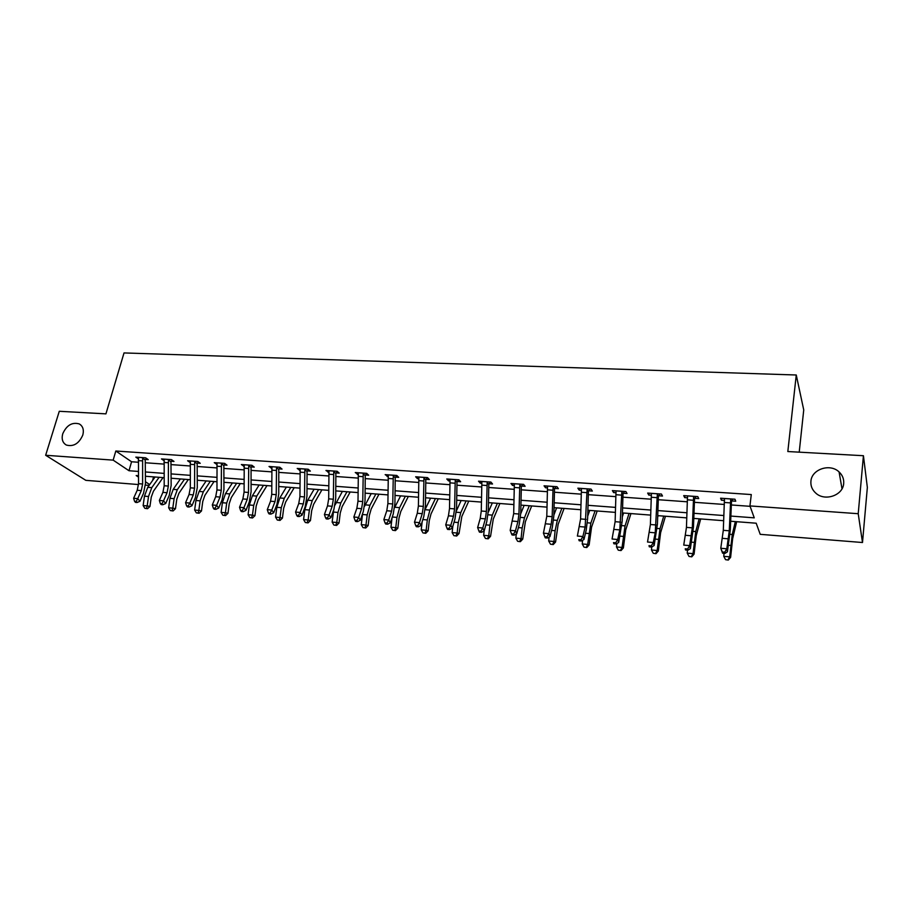 <?xml version="1.0" encoding="UTF-8"?>
<svg xmlns="http://www.w3.org/2000/svg" width="913" height="913" viewBox="0 0 913 913"><rect width="100%" height="100%" fill="white"/><g stroke="black" fill="none" stroke-linecap="round" stroke-linejoin="round"><path stroke-width="1.37" d="M82.798 435.067C78.986 443.615 73.497 446.936 66.329 445.042C62.575 442.816 61.376 439.073 62.735 433.789C66.592 425.241 72.104 421.954 79.271 423.929C82.935 426.143 84.11 429.852 82.798 435.067M843.692 483.388C843.156 495.371 824.918 501.694 815.823 493.146C812.182 489.882 810.55 485.933 810.915 481.311C811.566 469.271 830.043 463.062 839.081 471.941C842.471 475.125 844.011 478.948 843.692 483.388M799.217 452.163L803.737 409.926L796.262 375.003L124.02 352.932L105.931 413.863L59.277 411.284L45.65 455.267L113.155 460.129L128.995 470.731L138.377 471.439M796.262 375.003L787.828 451.536L863.424 455.713L867.35 487.428L862.5 542.516L760.221 534.333L756.192 523.206L730.662 521.243M153.589 476.883L152.562 480.535M149.093 485.408L145.441 485.111M138.514 484.552L85.833 480.341L45.65 455.267M730.879 516.073L754.252 517.842L749.938 505.916L751.285 494.561L115.814 451.011L131.563 461.761L138.274 462.252M145.247 462.754L163.975 464.101M170.959 464.603L190.166 465.984M197.162 466.486L216.849 467.913M223.845 468.415L244.033 469.864M251.052 470.378L271.743 471.861M278.762 472.375L300 473.904M307.019 474.406L328.794 475.97M335.836 476.483L358.17 478.092M365.211 478.595L388.139 480.249M395.169 480.752L418.702 482.452M425.743 482.954L449.892 484.7M456.934 485.202L481.722 486.983M488.763 487.496L514.213 489.334M521.255 489.836L547.401 491.719M554.431 492.221L581.284 494.161M588.314 494.663L615.898 496.649M622.917 497.163L651.266 499.206M658.273 499.708L687.409 501.808M694.405 502.31L724.351 504.467M731.336 504.969L750.087 506.316M731.849 500.952L735.741 501.226L734.965 499.217L720.574 498.201L721.407 500.21L724.557 500.438M694.907 498.338L698.719 498.601L697.794 496.604L683.723 495.611L684.682 497.608L687.603 497.813M658.764 495.77L662.484 496.033L661.446 494.047L647.671 493.077L648.766 495.063L651.448 495.257M623.396 493.271L627.037 493.522L625.873 491.548L612.383 490.601L613.604 492.575L616.081 492.746M588.771 490.817L592.343 491.068L591.053 489.106L577.861 488.181L579.196 490.133L581.455 490.304M554.887 488.421L558.379 488.66L556.976 486.709L544.057 485.807L545.506 487.747L547.56 487.896M521.7 486.07L525.112 486.309L523.606 484.369L510.949 483.479L512.513 485.419L514.373 485.545M489.185 483.764L492.541 484.004L490.92 482.075L478.538 481.197L480.192 483.125L481.87 483.251M457.345 481.505L460.631 481.744L458.908 479.827L446.777 478.971L448.534 480.889L450.029 480.991M427.204 477.59L426.12 479.336L429.361 479.53L427.546 477.613L415.655 476.78L417.503 478.686L418.839 478.777M396.63 475.445L395.546 477.168L398.719 477.351L396.813 475.456L385.16 474.646L388.265 476.62M365.588 475.011L368.681 475.228L366.695 473.345L355.26 472.546L358.295 474.498M336.201 472.923L339.237 473.139L337.159 471.268L325.952 470.48L328.92 472.409M307.384 470.891L310.363 471.097L308.206 469.236L297.216 468.46L300.103 470.366M279.116 468.883L282.037 469.088L279.8 467.239L269.027 466.486L271.857 468.369M251.395 466.92L254.248 467.125L251.942 465.288L241.374 464.546L244.136 466.406M224.187 464.991L226.995 465.196L224.621 463.359L214.247 462.64L216.94 464.477M197.482 463.108L200.244 463.302L197.801 461.476L187.622 460.768L190.258 462.594M171.279 461.248L173.984 461.442L171.473 459.627L161.487 458.931L164.066 460.734M145.555 459.422L148.214 459.616L145.646 457.812L135.832 457.128L138.354 458.874M863.424 455.713L858.22 513.711L862.5 542.516M115.814 451.011L113.155 460.129M749.938 505.916L858.22 513.711M145.35 471.964L164.066 473.379M171.051 473.904L190.235 475.342M197.219 475.867L216.895 477.351M223.89 477.887L244.056 479.405M251.064 479.93L271.743 481.482M278.762 482.018L299.978 483.616M306.996 484.141L328.748 485.784M335.779 486.309L358.101 487.987M365.132 488.523L388.036 490.247M395.067 490.772L418.565 492.552M425.606 493.077L449.732 494.892M456.762 495.428L481.528 497.288M488.569 497.825L513.996 499.742M521.026 500.267L547.138 502.23M554.168 502.766L580.988 504.786M588.006 505.311L615.567 507.388M622.575 507.913L650.889 510.047M657.896 510.572L686.998 512.775M693.983 513.3L723.895 515.548M138.434 475.719L136.185 475.547L138.445 477.065M145.464 481.756L149.686 484.586M723.689 520.707L693.789 518.413M686.804 517.876L657.725 515.64M650.718 515.103L622.426 512.923M615.408 512.387L587.869 510.264M580.851 509.728L554.043 507.662M547.013 507.126L520.912 505.117M513.893 504.581L488.466 502.629M481.436 502.082L456.683 500.187M449.653 499.639L425.538 497.79M418.508 497.243L395.009 495.439M387.979 494.903L365.086 493.146M358.067 492.598L335.756 490.886M328.726 490.349L306.985 488.672M299.966 488.135L278.762 486.503M271.743 485.967L251.075 484.381M244.068 483.833L223.913 482.292M216.917 481.744L197.254 480.238M190.269 479.702L171.085 478.229M164.112 477.693L145.395 476.255M131.563 461.761L128.995 470.731M721.647 498.281L721.407 500.21M684.944 495.702L684.682 497.608M649.04 493.18L648.766 495.063M613.901 490.703L613.604 492.575M579.493 488.295L579.196 490.133M545.814 485.921L545.506 487.747M512.832 483.605L512.513 485.419M480.535 481.345L480.192 483.125M448.888 479.12L448.534 480.889M417.869 476.94L417.503 478.686M387.477 474.806L387.101 476.529M357.679 472.706L357.291 474.418M328.452 470.663L328.064 472.352M299.806 468.643L299.396 470.321M271.697 466.669L271.287 468.335M244.125 464.728L243.703 466.372M217.043 462.834L216.643 464.455M190.406 461.373L190.087 462.583M730.674 499.628L731.039 498.977L724.466 498.521L723.301 530.316L720.779 548.268L726.794 548.781L727.433 551.806L730.309 529.871L731.473 501.659L730.674 499.628L729.282 530.795L726.794 548.781L724.739 552.194L722.331 551.988L722.594 553.198L724.99 553.404L724.739 552.194M732.934 499.069L731.473 501.659M722.594 553.198L720.779 548.268L722.331 551.988M724.99 553.404L727.433 551.806M736.665 521.7L732.637 538.704L730.617 557.341L728.312 560.068L725.561 559.669L728.312 560.068M725.561 559.669L723.769 556.337L724.02 553.324M723.769 556.337L729.692 556.85L732.26 534.516L735.33 521.608M727.935 559.874L729.692 556.85L730.617 557.341M687.512 495.885L686.45 527.383L683.746 545.118L689.635 545.62L690.388 548.622L693.469 526.949L694.531 499.034L693.595 497.014L692.305 527.851L689.635 545.62L687.603 548.998L685.252 548.793L685.56 549.991L687.911 550.197L687.603 548.998M693.595 497.014L693.983 496.33M695.991 496.478L694.531 499.034M685.56 549.991L685.252 548.793M687.911 550.197L690.388 548.622M657.314 494.458L657.68 493.83L651.391 493.385L650.398 524.507L647.522 542.025L653.274 542.516L654.153 545.506L657.428 524.085L658.399 496.467L657.314 494.458L655.237 532.815L653.274 542.516L651.289 545.86L648.983 545.666L649.337 546.853L651.642 547.058L651.289 545.86M659.848 493.933L658.399 496.467M649.337 546.853L648.983 545.666M651.642 547.058L654.153 545.506M700.682 518.938L696.231 535.714L694.085 554.134L691.769 556.839L689.03 556.439L691.769 556.839M689.03 556.439L687.227 553.141L687.489 550.162M687.227 553.141L693.035 553.643L695.752 531.56L699.153 518.824M691.346 556.645L693.035 553.643L694.085 554.134M665.451 516.233L660.59 532.793L658.353 551.007L656.025 553.677L653.274 553.278L656.025 553.677M653.274 553.278L651.483 550.014L651.756 546.978M651.483 550.014L657.155 550.516L660.031 528.673L663.74 516.096M657.668 517.226L658.136 515.674M655.545 553.483L657.155 550.516L658.353 551.007M616.024 490.863L615.122 521.688L612.075 539.012L617.702 539.492L618.694 542.459L622.164 521.277L623.031 493.956L621.821 491.959L619.813 529.905L617.702 539.492L615.75 542.801L613.502 542.607L613.901 543.783L616.149 543.988L615.75 542.801M621.821 491.959L622.21 491.297L616.035 490.897M624.469 491.456L623.031 493.956M613.901 543.783L613.502 542.607M616.149 543.988L618.694 542.459M587.093 489.505L587.447 488.889L581.433 488.466L580.6 518.938L577.381 536.057L582.893 536.524L583.989 539.469L586.214 530.019L587.63 518.538L588.406 491.502L587.093 489.505L585.13 527.052L582.893 536.524L580.976 539.8L578.774 539.617L579.219 540.781L581.421 540.975L580.976 539.8M589.855 489.014L588.406 491.502M579.219 540.781L578.774 539.617M581.421 540.975L583.989 539.469M547.538 486.047L546.796 516.244L543.429 533.169L548.816 533.626L550.025 536.547L552.365 527.2L553.837 515.856L554.522 489.094L553.084 487.12L552.16 516.678L551.178 524.267L548.816 533.626L546.933 536.867L544.776 536.684L545.266 537.848L547.412 538.031L546.933 536.867M553.084 487.12L553.472 486.469M555.96 486.64L554.522 489.094M547.412 538.031L550.025 536.547M543.429 533.169L544.776 536.684M630.963 513.574L625.713 529.939L623.374 547.948L621.034 550.573L618.272 550.185L621.034 550.573M618.272 550.185L616.492 546.955L616.811 543.589M616.492 546.955L622.05 547.435L625.063 525.854L629.068 513.437M622.289 516.941L623.579 513.015M620.498 550.379L622.05 547.435L623.374 547.948M597.182 510.983L591.567 527.132L589.125 544.947L586.774 547.549L584.023 547.149L586.774 547.549M584.023 547.149L582.232 543.954L582.597 540.291M582.232 543.954L587.675 544.433L590.837 523.092L595.116 510.824M587.698 516.187L589.741 510.413M586.192 547.344L587.675 544.433L589.125 544.947M564.097 508.438L558.128 524.393L555.583 542.002L553.232 544.582L550.471 544.194L553.232 544.582M550.471 544.194L548.69 541.021L549.09 537.072M548.69 541.021L554.02 541.489L555.115 530.693L557.307 520.376L561.872 508.267M553.86 515.08L556.599 507.868M552.605 544.376L554.02 541.489L555.583 542.002M514.361 483.719L513.688 513.608L510.184 530.339L515.457 530.784L516.758 533.683L519.223 524.45L520.741 513.22L521.334 486.732L519.794 484.769L518.949 514.019L517.933 521.54L515.457 530.784L513.608 533.991L511.497 533.808L512.022 534.972L514.133 535.155L513.608 533.991M519.794 484.769L520.17 484.13M522.761 484.312L521.334 486.732M514.133 535.155L516.758 533.683M510.184 530.339L511.497 533.808M531.686 505.95L525.374 521.711L522.738 539.126L520.376 541.671L517.625 541.283L520.376 541.671M517.625 541.283L515.845 538.156L516.29 533.945M515.845 538.156L521.061 538.602L522.179 527.919L524.473 517.728L529.289 505.768M520.718 513.757L524.13 505.368M519.702 541.466L521.061 538.602L522.738 539.126M481.881 481.436L481.277 511.018L480.227 518.436L477.625 527.566L482.794 527.999L484.187 530.887L486.755 521.757L488.318 510.652L488.832 484.426L487.188 482.475L486.424 511.428L485.374 518.858L482.794 527.999L480.968 531.183L478.903 531.001L479.462 532.153L481.528 532.325L480.968 531.183M487.188 482.475L487.565 481.836M490.258 482.018L488.832 484.426M481.528 532.325L484.187 530.887M477.625 527.566L478.903 531.001M499.913 503.508L493.282 519.075L490.555 536.308L488.193 538.83L485.431 538.442L488.193 538.83M485.431 538.442L483.662 535.338L484.141 530.909M483.662 535.338L488.775 535.783L489.916 525.203L492.312 515.126L497.38 503.314M488.25 512.319L492.324 502.926M487.485 538.624L488.775 535.783L490.555 536.308M450.052 479.199L449.516 508.484L448.431 515.822L445.727 524.849L450.794 525.283L452.277 528.136L454.948 519.12L456.557 508.13L456.991 482.155L455.245 480.215L454.56 508.895L453.487 516.244L450.794 525.283L449.002 528.422L446.971 528.25L447.564 529.392L449.595 529.563L449.002 528.422M455.245 480.215L455.621 479.587M458.406 479.781L456.991 482.155M449.595 529.563L452.277 528.136M445.727 524.849L446.971 528.25M468.78 501.111L461.83 516.496L459.034 533.546L456.66 536.034L453.898 535.646L456.66 536.034M453.898 535.646L452.14 532.576L452.837 526.23M452.14 532.576L457.151 533.021L458.303 522.556L460.791 512.581L466.098 500.906M456.432 510.812L461.133 500.529M455.907 535.828L457.151 533.021L459.034 533.546M418.862 477.008L418.394 506.007L417.287 513.266L414.479 522.19L419.444 522.613L421.007 525.454L423.792 516.53L425.435 505.654L425.8 479.941L423.952 478.013L423.335 506.395L422.24 513.677L419.444 522.613L417.675 525.728L415.689 525.557L416.328 526.687L418.302 526.858L417.675 525.728M423.952 478.013L424.328 477.396M426.12 479.336L425.8 479.941M418.302 526.858L421.007 525.454M414.479 522.19L415.689 525.557M438.251 498.76L431.004 513.962L429.293 520.524L428.129 530.841L425.755 533.306L422.993 532.918L425.755 533.306M422.993 532.918L421.235 529.871L422.16 521.757M421.235 529.871L426.154 530.305L427.318 519.942L429.897 510.093L435.433 498.544M425.23 509.237L430.571 498.178M424.956 533.089L426.154 530.305L428.129 530.841M393.286 475.856L393.629 475.274L388.31 474.897L387.899 503.577L386.77 510.755L383.859 519.577L388.721 519.999L390.376 522.818L393.252 513.996L394.93 503.234L395.226 477.773L393.286 475.856L392.738 503.965L391.62 511.154L388.721 519.999L386.986 523.081L385.035 522.909L385.708 524.039L387.648 524.199L386.986 523.081M395.546 477.168L395.226 477.773M387.648 524.199L390.376 522.818M383.859 519.577L385.035 522.909M408.316 496.467L400.796 511.485L399.027 517.979L397.84 528.193L395.455 530.624L392.704 530.236L395.455 530.624M392.704 530.236L390.958 527.223L392.076 517.591M390.958 527.223L395.763 527.646L396.961 517.397L399.62 507.639L405.372 496.238M394.633 507.651L400.602 495.873M394.633 530.407L395.763 527.646L397.84 528.193M358.353 472.763L357.999 501.191L356.846 508.301L353.845 517.02L358.615 517.431L360.338 520.227L363.317 511.508L365.029 500.86L365.246 475.639L363.226 473.733L362.746 501.568L361.594 508.689L358.615 517.431L356.903 520.49L354.997 520.319L355.693 521.437L357.599 521.597L356.903 520.49M363.226 473.733L363.591 473.128M366.649 473.345L365.246 475.639M357.599 521.597L360.338 520.227M353.845 517.02L354.997 520.319M378.963 494.207L371.169 509.055L369.343 515.48L368.144 525.591L365.759 527.999L363.009 527.611L365.759 527.999M363.009 527.611L361.263 524.633L362.575 513.654M361.263 524.633L365.976 525.043L367.186 514.886L369.936 505.243L375.882 493.967M364.595 506.19L371.214 493.613M364.892 527.782L365.976 525.043L368.144 525.591M333.747 471.656L334.101 471.097L328.988 470.731L328.691 498.852L327.505 505.893L324.423 514.521L329.102 514.921L330.905 517.694L333.964 509.066L335.71 498.521L335.87 473.55L333.747 471.656L333.348 499.228L332.172 506.27L329.102 514.921L327.413 517.945L325.542 517.785L326.272 518.892L328.144 519.052L327.413 517.945M337.228 471.325L335.87 473.55M328.144 519.052L330.905 517.694M324.423 514.521L325.542 517.785M350.17 491.993L342.113 506.681L340.241 513.026L339.02 523.035L336.635 525.42L333.884 525.043L336.635 525.42M333.884 525.043L332.138 522.088L333.747 509.671M332.138 522.088L336.771 522.487L337.993 512.433L340.823 502.892L346.974 491.753M335.06 505.003L342.386 491.399M335.733 525.203L336.771 522.487L339.02 523.035M300.183 468.666L299.943 496.558L298.745 503.531L295.572 512.067L300.16 512.455L302.032 515.217L305.17 506.681L306.962 496.238L307.053 471.507L304.851 469.624L304.508 496.923L303.321 503.908L300.16 512.455L298.505 515.446L296.668 515.286L297.421 516.393L299.259 516.553L298.505 515.446M304.851 469.624L305.227 469.031M308.354 469.373L307.053 471.507M299.259 516.553L302.032 515.217M295.572 512.067L296.668 515.286M321.924 489.825L313.616 504.341L311.687 510.618L310.454 520.536L308.069 522.898L305.319 522.51L308.069 522.898M305.319 522.51L303.584 519.588L304.828 509.648L307.738 500.221L314.106 489.22M303.584 519.588L308.126 519.976L309.359 510.036L312.257 500.586L318.603 489.562M307.133 522.67L308.126 519.976L310.454 520.536M276.513 467.627L276.879 467.034L271.937 466.726L271.754 494.31L270.533 501.214L267.281 509.659L271.777 510.036L273.717 512.775L276.947 504.33L278.762 494.001L278.785 469.499L276.513 467.627L276.228 494.675L275.018 501.579L271.777 510.036L270.145 513.003L268.342 512.855L269.13 513.939L270.921 514.099L270.145 513.003M280.051 467.445L278.785 469.499M270.921 514.099L273.717 512.775M267.281 509.659L268.342 512.855M294.203 487.69L285.655 502.047L283.681 508.267L282.437 518.082L280.04 520.41L277.301 520.033L280.04 520.41M277.301 520.033L275.566 517.135L276.833 507.297L279.812 497.962L286.362 487.086M275.566 517.135L280.029 517.523L281.284 507.674L284.251 498.327L290.768 487.428M279.081 520.193L280.029 517.523L282.437 518.082M244.228 464.74L244.091 492.107L242.858 498.943L239.526 507.297L243.931 507.662L245.951 510.39L249.249 502.036L251.086 491.799L251.064 467.524L248.713 465.664L248.496 492.461L247.252 499.297L243.931 507.662L242.333 510.607L240.564 510.458L241.374 511.542L243.143 511.691L242.333 510.607M248.713 465.664L249.078 465.082M252.285 465.55L251.064 467.524M243.143 511.691L245.951 510.39M239.526 507.297L240.564 510.458M266.995 485.602L258.219 499.799L256.199 505.95L254.944 515.674L252.547 517.979L249.808 517.603L252.547 517.979M249.808 517.603L248.085 514.727L249.352 504.992L252.399 495.748L259.121 484.997M248.085 514.727L252.456 515.115L253.723 505.357L256.758 496.101L263.458 485.328M251.554 517.762L252.456 515.115L254.944 515.674M221.437 463.747L221.802 463.165L217.043 462.868L216.963 489.939L215.696 496.706L212.295 504.969L216.621 505.346L218.698 508.039L222.076 499.776L223.947 489.642L223.856 465.596L221.437 463.747L221.277 490.281L220.022 497.06L216.621 505.346L215.046 508.256L213.311 508.107L214.144 509.18L215.879 509.328L215.046 508.256M225.032 463.69L223.856 465.596M215.879 509.328L218.698 508.039M212.295 504.969L213.311 508.107M240.29 483.548L231.286 497.585L229.231 503.679L227.965 513.311L225.568 515.594L222.829 515.217L225.568 515.594M222.829 515.217L221.117 512.376L222.395 502.721L225.511 493.579L232.393 482.943M221.117 512.376L225.408 512.741L226.686 503.086L229.791 493.922L236.65 483.262M224.541 515.377L225.408 512.741L227.965 513.311M190.361 460.962L190.326 487.816L189.048 494.515L185.579 502.698L189.824 503.063L191.958 505.745L195.405 497.562L197.299 487.531L197.162 463.701L194.674 461.864L194.56 488.158L193.294 494.869L189.824 503.063L188.272 505.95L186.572 505.802L187.427 506.875L189.128 507.023L188.272 505.95M194.674 461.864L195.04 461.282L190.372 460.997M198.304 461.852L197.162 463.701M189.128 507.023L191.958 505.745M185.579 502.698L186.572 505.802M214.064 481.528L204.866 495.417L202.766 501.454L201.476 510.995L199.091 513.254L196.352 512.878L199.091 513.254M196.352 512.878L194.64 510.059L195.941 500.495L199.114 491.445L206.155 480.923M194.64 510.059L198.851 510.424L200.141 500.849L203.314 491.787L210.332 481.242M198.03 513.026L198.851 510.424L201.476 510.995M164.18 459.113L164.192 485.739L162.902 492.369L159.353 500.461L163.53 500.826L165.721 503.485L169.225 495.394L171.153 485.454L170.959 461.841L168.414 460.015L168.346 486.07L167.056 492.712L163.53 500.826L161.989 503.679L160.323 503.542L161.202 504.604L162.868 504.741L161.989 503.679M168.414 460.015L168.768 459.444M172.066 460.061L170.959 461.841M162.868 504.741L165.721 503.485M159.353 500.461L160.323 503.542M188.318 479.553L178.914 493.294L176.78 499.263L175.479 508.712L173.093 510.949L170.354 510.584L173.093 510.949M170.354 510.584L168.654 507.788L169.966 498.315L173.196 489.357L180.386 478.937M168.654 507.788L172.785 508.142L174.098 498.658L177.316 489.688L184.483 479.257M172.009 510.732L172.785 508.142L175.479 508.712M138.479 457.31L138.536 483.685L137.224 490.258L133.618 498.27L137.715 498.624L139.963 501.271L143.535 493.26L145.487 483.411L145.235 460.015L142.622 458.189L142.611 484.016L141.31 490.601L137.715 498.624L136.197 501.454L134.565 501.317L135.466 502.378L137.098 502.515L136.197 501.454M146.308 458.28L145.235 460.015M137.098 502.515L139.963 501.271M133.618 498.27L134.565 501.317M163.028 477.613L153.441 491.205L151.261 497.117L149.949 506.475L147.564 508.701L144.836 508.324L147.564 508.701M144.836 508.324L143.136 505.551L144.459 496.17L147.746 487.302L155.084 476.997M143.136 505.551L147.198 505.905L148.511 496.512L151.798 487.622L159.113 477.305M146.457 508.473L147.198 505.905L149.949 506.475M729.282 530.795L723.301 530.316M728.471 538.83L722.491 538.339M730.434 502.903L724.431 502.47M728.54 545.266L730.651 545.438M730.035 534.333L732.26 534.516M693.948 496.375L687.535 495.93M692.305 527.851L686.45 527.383M691.461 535.794L685.595 535.303M693.344 500.256L687.478 499.833M656.127 524.964L650.398 524.507M655.237 532.815L649.508 532.347M657.063 497.665L651.323 497.254M691.586 542.162L694.017 542.368M693.195 531.355L695.752 531.56M655.443 539.126L658.17 539.355M657.155 528.444L660.031 528.673M620.726 522.145L615.122 521.688M619.813 529.905L614.198 529.437M621.57 495.131L615.955 494.72M586.078 519.371L580.6 518.938M585.13 527.052L579.641 526.607M586.831 492.643L581.33 492.255M553.438 486.503L547.549 486.093M552.16 516.678L546.796 516.244M551.178 524.267L545.803 523.822M552.822 490.213L547.446 489.825M620.075 536.148L623.088 536.399M621.89 525.603L625.063 525.854M585.461 533.238L588.737 533.512M587.367 522.807L590.837 523.092M551.566 530.385L555.115 530.693M553.575 520.079L557.307 520.376M520.148 484.164L514.373 483.764M518.949 514.019L513.688 513.608M517.933 521.54L512.672 521.106M519.531 487.839L514.259 487.462M518.379 527.6L522.179 527.919M520.478 517.409L524.473 517.728M487.542 481.87L481.881 481.482M486.424 511.428L481.277 511.018M485.374 518.858L480.227 518.436M486.926 485.511L481.756 485.134M485.876 524.872L489.916 525.203M488.056 514.784L492.312 515.126M455.598 479.633L450.052 479.245M454.56 508.895L449.516 508.484M453.487 516.244L448.431 515.822M454.982 483.228L449.915 482.863M454.035 522.19L458.303 522.556M456.295 512.227L460.791 512.581M424.294 477.431L418.873 477.054M423.335 506.395L418.394 506.007M422.24 513.677L417.287 513.266M423.678 480.991L418.725 480.637M422.845 519.565L427.318 519.942M425.184 509.705L429.897 510.093M392.738 503.965L387.899 503.577M391.62 511.154L386.77 510.755M393.012 478.8L388.151 478.446M392.27 516.998L396.961 517.397M394.827 507.251L399.62 507.639M363.568 473.162L358.353 472.797M362.746 501.568L357.999 501.191M361.594 508.689L356.846 508.301M362.952 476.654L358.181 476.312M362.472 514.498L367.186 514.886M365.234 504.866L369.936 505.243M333.348 499.228L328.691 498.852M332.172 506.27L327.505 505.893M333.473 474.543L328.806 474.212M333.371 512.045L337.993 512.433M336.201 502.527L340.823 502.892M305.193 469.065L300.183 468.711M304.508 496.923L299.943 496.558M303.321 503.908L298.745 503.531M304.577 472.478L300 472.158M304.828 509.648L309.359 510.036M307.738 500.221L312.257 500.586M276.228 494.675L271.754 494.31M275.018 501.579L270.533 501.214M276.24 470.457L271.743 470.138M276.833 507.297L281.284 507.674M279.812 497.962L284.251 498.327M249.055 465.116L244.228 464.774M248.496 492.461L244.091 492.107M247.252 499.297L242.858 498.943M248.439 468.472L244.033 468.152M249.352 504.992L253.723 505.357M252.399 495.748L256.758 496.101M221.277 490.281L216.963 489.939M220.022 497.06L215.696 496.706M221.163 466.52L216.838 466.212M222.395 502.721L226.686 503.086M225.511 493.579L229.791 493.922M194.56 488.158L190.326 487.816M193.294 494.869L189.048 494.515M194.389 464.614L190.155 464.306M195.941 500.495L200.141 500.849M199.114 491.445L203.314 491.787M168.745 459.479L164.18 459.159M168.346 486.07L164.192 485.739M167.056 492.712L162.902 492.369M168.129 462.731L163.963 462.435M169.966 498.315L174.098 498.658M173.196 489.357L177.316 489.688M142.953 457.664L138.479 457.345M142.611 484.016L138.536 483.685M141.31 490.601L137.224 490.258M142.337 460.894L138.251 460.597M144.459 496.17L148.511 496.512M147.746 487.302L151.798 487.622M839.081 471.941L842.003 488.797M79.271 423.929L80.766 424.956"/></g></svg>
